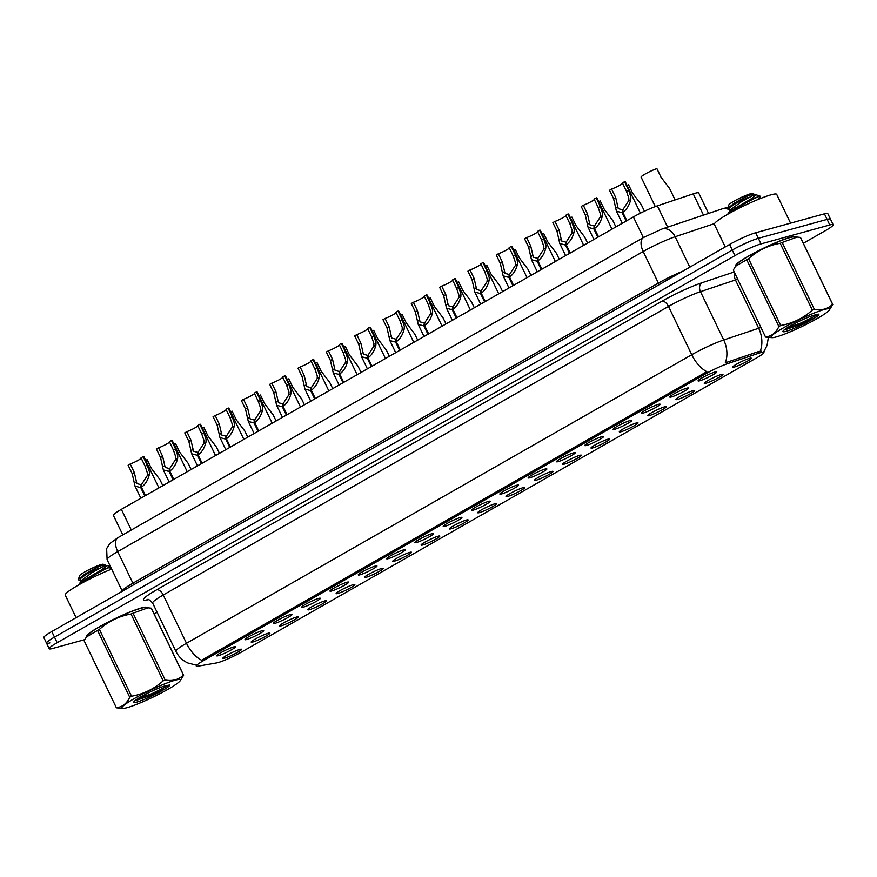 <?xml version="1.0" encoding="UTF-8"?>
<svg xmlns="http://www.w3.org/2000/svg" width="877" height="877" viewBox="0 0 877 877"><rect width="100%" height="100%" fill="white"/><g stroke="black" fill="none" stroke-linecap="round" stroke-linejoin="round"><path stroke-width="1.32" d="M671.453 396.93A10.371 1.173 -25.7 0 1 669.754 396.963A10.371 1.173 -25.7 0 1 676.364 392.611A10.371 1.173 -25.7 0 1 686.779 388.171A10.371 1.173 -25.7 0 1 688.412 387.996A10.371 1.173 -25.7 0 1 682.47 392.172A10.371 1.173 -25.7 0 1 671.453 396.93M643.126 413.1A10.371 1.173 -25.7 0 1 641.438 413.144A10.371 1.173 -25.7 0 1 648.048 408.781A10.371 1.173 -25.7 0 1 658.463 404.341A10.371 1.173 -25.7 0 1 660.085 404.165A10.371 1.173 -25.7 0 1 654.154 408.342A10.371 1.173 -25.7 0 1 643.126 413.1M614.81 429.27A10.371 1.173 -25.7 0 1 613.122 429.313A10.371 1.173 -25.7 0 1 619.732 424.961A10.371 1.173 -25.7 0 1 630.146 420.522A10.371 1.173 -25.7 0 1 631.769 420.335A10.371 1.173 -25.7 0 1 625.838 424.523A10.371 1.173 -25.7 0 1 614.81 429.27M586.494 445.45A10.371 1.173 -25.7 0 1 584.806 445.483A10.371 1.173 -25.7 0 1 591.405 441.131A10.371 1.173 -25.7 0 1 601.83 436.691A10.371 1.173 -25.7 0 1 603.453 436.505A10.371 1.173 -25.7 0 1 597.522 440.692A10.371 1.173 -25.7 0 1 586.494 445.45M558.178 461.62A10.371 1.173 -25.7 0 1 556.489 461.653A10.371 1.173 -25.7 0 1 563.089 457.301A10.371 1.173 -25.7 0 1 573.514 452.861A10.371 1.173 -25.7 0 1 575.137 452.675A10.371 1.173 -25.7 0 1 569.206 456.862A10.371 1.173 -25.7 0 1 558.178 461.62M529.861 477.79A10.371 1.173 -25.7 0 1 528.162 477.833A10.371 1.173 -25.7 0 1 534.773 473.47A10.371 1.173 -25.7 0 1 545.198 469.031A10.371 1.173 -25.7 0 1 546.82 468.855A10.371 1.173 -25.7 0 1 540.89 473.032A10.371 1.173 -25.7 0 1 529.861 477.79M501.545 493.959A10.371 1.173 -25.7 0 1 499.846 494.003A10.371 1.173 -25.7 0 1 506.457 489.64A10.371 1.173 -25.7 0 1 516.882 485.2A10.371 1.173 -25.7 0 1 518.504 485.025A10.371 1.173 -25.7 0 1 512.574 489.213A10.371 1.173 -25.7 0 1 501.545 493.959M473.229 510.14A10.371 1.173 -25.7 0 1 471.53 510.173A10.371 1.173 -25.7 0 1 478.14 505.821A10.371 1.173 -25.7 0 1 488.566 501.381A10.371 1.173 -25.7 0 1 490.188 501.195A10.371 1.173 -25.7 0 1 484.257 505.382A10.371 1.173 -25.7 0 1 473.229 510.14M444.913 526.31A10.371 1.173 -25.7 0 1 443.214 526.343A10.371 1.173 -25.7 0 1 449.824 521.99A10.371 1.173 -25.7 0 1 460.239 517.551A10.371 1.173 -25.7 0 1 461.872 517.364A10.371 1.173 -25.7 0 1 455.93 521.552A10.371 1.173 -25.7 0 1 444.913 526.31M416.597 542.479A10.371 1.173 -25.7 0 1 414.898 542.512A10.371 1.173 -25.7 0 1 421.508 538.16A10.371 1.173 -25.7 0 1 431.922 533.72A10.371 1.173 -25.7 0 1 433.545 533.534A10.371 1.173 -25.7 0 1 427.614 537.722A10.371 1.173 -25.7 0 1 416.597 542.479M388.27 558.649A10.371 1.173 -25.7 0 1 386.582 558.693A10.371 1.173 -25.7 0 1 393.192 554.33A10.371 1.173 -25.7 0 1 403.606 549.89A10.371 1.173 -25.7 0 1 405.229 549.715A10.371 1.173 -25.7 0 1 399.298 553.891A10.371 1.173 -25.7 0 1 388.27 558.649M359.954 574.819A10.371 1.173 -25.7 0 1 358.265 574.863A10.371 1.173 -25.7 0 1 364.865 570.499A10.371 1.173 -25.7 0 1 375.29 566.071A10.371 1.173 -25.7 0 1 376.913 565.884A10.371 1.173 -25.7 0 1 370.982 570.072A10.371 1.173 -25.7 0 1 359.954 574.819M331.638 590.999A10.371 1.173 -25.7 0 1 329.949 591.032A10.371 1.173 -25.7 0 1 336.549 586.68A10.371 1.173 -25.7 0 1 346.974 582.24A10.371 1.173 -25.7 0 1 348.597 582.054A10.371 1.173 -25.7 0 1 342.666 586.242A10.371 1.173 -25.7 0 1 331.638 590.999M303.321 607.169A10.371 1.173 -25.7 0 1 301.633 607.202A10.371 1.173 -25.7 0 1 308.233 602.85A10.371 1.173 -25.7 0 1 318.658 598.41A10.371 1.173 -25.7 0 1 320.28 598.224A10.371 1.173 -25.7 0 1 314.35 602.411A10.371 1.173 -25.7 0 1 303.321 607.169M275.005 623.339A10.371 1.173 -25.7 0 1 273.306 623.372A10.371 1.173 -25.7 0 1 279.916 619.019A10.371 1.173 -25.7 0 1 290.342 614.58A10.371 1.173 -25.7 0 1 291.964 614.404A10.371 1.173 -25.7 0 1 286.034 618.581A10.371 1.173 -25.7 0 1 275.005 623.339M246.689 639.508A10.371 1.173 -25.7 0 1 244.99 639.552A10.371 1.173 -25.7 0 1 251.6 635.189A10.371 1.173 -25.7 0 1 262.026 630.749A10.371 1.173 -25.7 0 1 263.648 630.574A10.371 1.173 -25.7 0 1 257.717 634.751A10.371 1.173 -25.7 0 1 246.689 639.508M218.373 655.678A10.371 1.173 -25.7 0 1 216.674 655.722A10.371 1.173 -25.7 0 1 223.284 651.37A10.371 1.173 -25.7 0 1 233.699 646.93A10.371 1.173 -25.7 0 1 235.332 646.744A10.371 1.173 -25.7 0 1 229.401 650.931A10.371 1.173 -25.7 0 1 218.373 655.678M699.769 380.761A10.371 1.173 -25.7 0 1 698.07 380.793A10.371 1.173 -25.7 0 1 704.68 376.441A10.371 1.173 -25.7 0 1 715.095 372.001A10.371 1.173 -25.7 0 1 716.728 371.815A10.371 1.173 -25.7 0 1 710.798 376.003A10.371 1.173 -25.7 0 1 699.769 380.761M705.952 383.249A10.371 1.173 -25.7 0 1 704.253 383.282A10.371 1.173 -25.7 0 1 710.863 378.93A10.371 1.173 -25.7 0 1 721.289 374.49A10.371 1.173 -25.7 0 1 722.911 374.304A10.371 1.173 -25.7 0 1 716.98 378.491A10.371 1.173 -25.7 0 1 705.952 383.249M677.636 399.419A10.371 1.173 -25.7 0 1 675.937 399.452A10.371 1.173 -25.7 0 1 682.547 395.099A10.371 1.173 -25.7 0 1 692.973 390.66A10.371 1.173 -25.7 0 1 694.595 390.473A10.371 1.173 -25.7 0 1 688.664 394.661A10.371 1.173 -25.7 0 1 677.636 399.419M649.32 415.588A10.371 1.173 -25.7 0 1 647.621 415.621A10.371 1.173 -25.7 0 1 654.231 411.269A10.371 1.173 -25.7 0 1 664.645 406.829A10.371 1.173 -25.7 0 1 666.279 406.654A10.371 1.173 -25.7 0 1 660.337 410.831A10.371 1.173 -25.7 0 1 649.32 415.588M620.993 431.758A10.371 1.173 -25.7 0 1 619.305 431.802A10.371 1.173 -25.7 0 1 625.915 427.439A10.371 1.173 -25.7 0 1 636.329 422.999A10.371 1.173 -25.7 0 1 637.952 422.824A10.371 1.173 -25.7 0 1 632.021 427A10.371 1.173 -25.7 0 1 620.993 431.758M592.677 447.928A10.371 1.173 -25.7 0 1 590.988 447.972A10.371 1.173 -25.7 0 1 597.599 443.619A10.371 1.173 -25.7 0 1 608.013 439.18A10.371 1.173 -25.7 0 1 609.636 438.993A10.371 1.173 -25.7 0 1 603.705 443.181A10.371 1.173 -25.7 0 1 592.677 447.928M564.36 464.108A10.371 1.173 -25.7 0 1 562.672 464.141A10.371 1.173 -25.7 0 1 569.272 459.789A10.371 1.173 -25.7 0 1 579.697 455.349A10.371 1.173 -25.7 0 1 581.319 455.163A10.371 1.173 -25.7 0 1 575.389 459.351A10.371 1.173 -25.7 0 1 564.36 464.108M536.044 480.278A10.371 1.173 -25.7 0 1 534.356 480.311A10.371 1.173 -25.7 0 1 540.956 475.959A10.371 1.173 -25.7 0 1 551.381 471.519A10.371 1.173 -25.7 0 1 553.003 471.333A10.371 1.173 -25.7 0 1 547.073 475.52A10.371 1.173 -25.7 0 1 536.044 480.278M507.728 496.448A10.371 1.173 -25.7 0 1 506.029 496.481A10.371 1.173 -25.7 0 1 512.639 492.129A10.371 1.173 -25.7 0 1 523.065 487.689A10.371 1.173 -25.7 0 1 524.687 487.513A10.371 1.173 -25.7 0 1 518.756 491.69A10.371 1.173 -25.7 0 1 507.728 496.448M479.412 512.617A10.371 1.173 -25.7 0 1 477.713 512.661A10.371 1.173 -25.7 0 1 484.323 508.298A10.371 1.173 -25.7 0 1 494.749 503.858A10.371 1.173 -25.7 0 1 496.371 503.683A10.371 1.173 -25.7 0 1 490.44 507.86A10.371 1.173 -25.7 0 1 479.412 512.617M451.096 528.787A10.371 1.173 -25.7 0 1 449.397 528.831A10.371 1.173 -25.7 0 1 456.007 524.479A10.371 1.173 -25.7 0 1 466.432 520.039A10.371 1.173 -25.7 0 1 468.055 519.853A10.371 1.173 -25.7 0 1 462.124 524.04A10.371 1.173 -25.7 0 1 451.096 528.787M422.78 544.968A10.371 1.173 -25.7 0 1 421.081 545.001A10.371 1.173 -25.7 0 1 427.691 540.649A10.371 1.173 -25.7 0 1 438.105 536.209A10.371 1.173 -25.7 0 1 439.739 536.022A10.371 1.173 -25.7 0 1 433.797 540.21A10.371 1.173 -25.7 0 1 422.78 544.968M394.464 561.137A10.371 1.173 -25.7 0 1 392.764 561.17A10.371 1.173 -25.7 0 1 399.375 556.818A10.371 1.173 -25.7 0 1 409.789 552.378A10.371 1.173 -25.7 0 1 411.423 552.192A10.371 1.173 -25.7 0 1 405.481 556.38A10.371 1.173 -25.7 0 1 394.464 561.137M366.137 577.307A10.371 1.173 -25.7 0 1 364.448 577.351A10.371 1.173 -25.7 0 1 371.059 572.988A10.371 1.173 -25.7 0 1 381.473 568.548A10.371 1.173 -25.7 0 1 383.096 568.373A10.371 1.173 -25.7 0 1 377.165 572.549A10.371 1.173 -25.7 0 1 366.137 577.307M337.82 593.477A10.371 1.173 -25.7 0 1 336.132 593.521A10.371 1.173 -25.7 0 1 342.732 589.158A10.371 1.173 -25.7 0 1 353.157 584.718A10.371 1.173 -25.7 0 1 354.779 584.542A10.371 1.173 -25.7 0 1 348.849 588.73A10.371 1.173 -25.7 0 1 337.82 593.477M309.504 609.658A10.371 1.173 -25.7 0 1 307.816 609.69A10.371 1.173 -25.7 0 1 314.415 605.338A10.371 1.173 -25.7 0 1 324.841 600.898A10.371 1.173 -25.7 0 1 326.463 600.712A10.371 1.173 -25.7 0 1 320.533 604.9A10.371 1.173 -25.7 0 1 309.504 609.658M281.188 625.827A10.371 1.173 -25.7 0 1 279.5 625.86A10.371 1.173 -25.7 0 1 286.099 621.508A10.371 1.173 -25.7 0 1 296.525 617.068A10.371 1.173 -25.7 0 1 298.147 616.882A10.371 1.173 -25.7 0 1 292.216 621.069A10.371 1.173 -25.7 0 1 281.188 625.827M252.872 641.997A10.371 1.173 -25.7 0 1 251.173 642.03A10.371 1.173 -25.7 0 1 257.783 637.678A10.371 1.173 -25.7 0 1 268.209 633.238A10.371 1.173 -25.7 0 1 269.831 633.051A10.371 1.173 -25.7 0 1 263.9 637.239A10.371 1.173 -25.7 0 1 252.872 641.997M224.556 658.167A10.371 1.173 -25.7 0 1 222.857 658.21A10.371 1.173 -25.7 0 1 229.467 653.847A10.371 1.173 -25.7 0 1 239.892 649.408A10.371 1.173 -25.7 0 1 241.515 649.232A10.371 1.173 -25.7 0 1 235.584 653.409A10.371 1.173 -25.7 0 1 224.556 658.167M734.268 367.068A10.371 1.173 -25.7 0 1 732.569 367.112A10.371 1.173 -25.7 0 1 739.179 362.749A10.371 1.173 -25.7 0 1 749.605 358.32A10.371 1.173 -25.7 0 1 751.227 358.134A10.371 1.173 -25.7 0 1 745.297 362.322A10.371 1.173 -25.7 0 1 734.268 367.068M122.791 534.893L113.396 515.391A20.752 2.346 -25.7 0 1 121.355 509.351L633.391 216.926A20.752 2.346 -25.7 0 1 657.377 205.854L693.236 193.85A20.752 2.346 -25.7 0 1 695.329 193.203A20.752 2.346 -25.7 0 1 698.695 192.962L708.55 213.44M759.011 353.157A18.669 2.116 -25.7 0 1 760.896 352.576A18.669 2.116 -25.7 0 1 763.922 352.357A18.669 2.116 -25.7 0 1 756.763 357.794L241.526 652.039A18.669 2.116 -25.7 0 1 216.586 662.924L197.829 666.224A18.669 2.116 -25.7 0 1 196.273 666.103A18.669 2.116 -25.7 0 1 203.431 660.666L706.04 373.624A18.669 2.116 -25.7 0 1 727.625 363.659L759.011 353.157L758.276 351.644L761.642 351.151M796.031 237.009A33.545 3.793 154.3 0 0 795.987 236.812A33.545 3.793 154.3 0 0 790.55 237.207A33.545 3.793 154.3 0 0 755.864 252.072A33.545 3.793 154.3 0 0 735.529 265.906A33.545 3.793 154.3 0 0 735.66 266.06M146.876 607.739A33.545 3.793 154.3 0 0 146.832 607.542A33.545 3.793 154.3 0 0 141.394 607.936A33.545 3.793 154.3 0 0 106.72 622.802A33.545 3.793 154.3 0 0 86.384 636.636A33.545 3.793 154.3 0 0 86.505 636.79M803.31 243.269L825.202 230.761A20.752 2.346 154.3 0 0 833.15 224.72L830.464 219.151A20.752 2.346 154.3 0 0 827.11 219.393L758.342 238.325A20.752 2.346 154.3 0 0 732.262 250.044L54.484 637.119A20.752 2.346 154.3 0 0 46.536 643.159A20.752 2.346 154.3 0 0 49.89 642.918M195.823 665.007L188.106 663.078C182.624 660.644 178.546 656.72 175.882 651.337A27.669 3.135 -25.7 0 1 186.483 643.279A24.205 12.706 -119.7 0 0 201.578 660.228L706.84 371.673A24.205 12.706 60.3 0 1 691.745 354.725A27.669 3.135 -25.7 0 1 723.722 339.969A24.205 17.902 71.5 0 1 725.301 362.815L758.276 351.644M197.095 664.711L196.349 664.898M154.155 613.999L157.104 612.31M833.15 224.72A20.752 2.346 154.3 0 0 829.785 224.961L761.028 243.894A20.752 2.346 154.3 0 0 734.948 255.613L57.169 642.688A20.752 2.346 154.3 0 0 49.211 648.728A20.752 2.346 154.3 0 0 52.576 648.487L84.751 639.629M755.656 232.756A20.752 2.346 154.3 0 0 729.576 244.464L51.798 631.539A20.752 2.346 154.3 0 0 43.85 637.579L46.536 643.159A20.752 2.346 154.3 0 1 54.484 637.119L732.262 250.044A20.752 2.346 154.3 0 1 758.342 238.325L827.11 219.393A20.752 2.346 154.3 0 1 830.464 219.151L827.789 213.582A20.752 2.346 154.3 0 0 824.424 213.824L755.656 232.756L761.028 243.894M675.104 199.912L669.611 188.5L660.962 177.099L656.884 168.603A10.371 1.173 -25.7 0 0 646.513 173.284A10.371 1.173 -25.7 0 0 641.098 177.099L655.294 206.588M640.407 213.177L625.29 181.791A10.371 1.173 -25.7 0 0 624.534 181.703L628.623 190.188L630.848 196.941L630.76 199.517C629.335 205.284 626.693 209.559 622.834 212.344L626.836 220.664M626.167 221.048L622.166 212.716L616.41 211.182L613.604 198.772L609.515 190.276L611.62 189.07L615.709 197.566L618.274 208.671L622.495 209.8L622.922 210.688M622.834 212.344L622.988 209.526L628.666 200.712L628.798 198.103L626.518 191.394L622.429 182.898L624.534 181.703M611.62 189.07A7.608 0.866 154.3 0 0 622.637 183.326M622.166 212.716L622.495 209.8M644.442 211.214L641.295 204.67L632.646 193.269L628.557 184.773A10.371 1.173 -25.7 0 0 627.011 185.354M615.895 226.913L612.979 220.84L604.33 209.439L600.241 200.954A10.371 1.173 -25.7 0 0 598.695 201.524M587.579 243.082L584.663 237.009L576.014 225.619L571.925 217.123A10.371 1.173 -25.7 0 0 570.379 217.693M559.263 259.252L556.347 253.179L547.697 241.789L543.608 233.293A10.371 1.173 -25.7 0 0 542.052 233.863M611.982 229.149L596.974 197.961A10.371 1.173 -25.7 0 0 596.217 197.873L600.307 206.358L602.532 213.111L602.444 215.687C601.019 221.453 598.377 225.729 594.518 228.513L598.52 236.834M597.851 237.218L593.85 228.897L588.094 227.351L585.288 214.942L581.199 206.446L583.304 205.251L587.393 213.736L589.958 224.841L594.178 225.97L594.606 226.858M594.518 228.513L594.672 225.696L600.339 216.882L600.482 214.273L598.202 207.564L594.113 199.068L596.217 197.873M583.304 205.251A7.608 0.866 154.3 0 0 594.321 199.496M593.85 228.897L594.178 225.97M583.665 245.319L568.658 214.131A10.371 1.173 -25.7 0 0 567.901 214.043L571.99 222.539L574.216 229.281L574.128 231.857C572.703 237.623 570.061 241.899 566.202 244.683L570.203 253.004M569.535 253.387L565.533 245.067L559.778 243.521L556.972 231.111L552.883 222.615L554.988 221.421L559.066 229.917L561.642 241.022L565.862 242.151L566.29 243.039M566.202 244.683L566.345 241.866L572.023 233.052L572.166 230.454L569.886 223.734L565.797 215.249L567.901 214.043M554.988 221.421A7.608 0.866 154.3 0 0 566.005 215.676M565.533 245.067L565.862 242.151M555.349 261.489L540.342 230.3A10.371 1.173 -25.7 0 0 539.585 230.212L543.674 238.708L545.9 245.45L545.801 248.027C544.387 253.804 541.745 258.068 537.886 260.853L541.887 269.173M541.219 269.557L537.217 261.236L531.462 259.702L528.656 247.281L524.567 238.796L526.671 237.59L530.749 246.086L533.326 257.191L537.546 258.32L537.974 259.208M537.886 260.853L538.029 258.035L543.707 249.232L543.85 246.623L541.569 239.903L537.48 231.418L539.585 230.212M526.671 237.59A7.608 0.866 154.3 0 0 537.689 231.846M537.217 261.236L537.546 258.32M795.68 236.987A33.194 3.76 154.3 0 0 795.669 236.965A33.194 3.76 154.3 0 0 790.298 237.349A33.194 3.76 154.3 0 0 755.974 252.061A33.194 3.76 154.3 0 0 735.847 265.764A33.194 3.76 154.3 0 0 735.858 265.775L735.606 265.271M790.561 223.142L776.715 194.387A34.587 3.914 154.3 0 0 771.113 194.782A34.587 3.914 154.3 0 0 735.364 210.107A34.587 3.914 154.3 0 0 714.393 224.38L725.257 246.941M146.284 607.202L146.514 607.695A33.194 3.76 154.3 0 0 146.514 607.695A33.194 3.76 154.3 0 0 141.142 608.079A33.194 3.76 154.3 0 0 106.819 622.791A33.194 3.76 154.3 0 0 86.691 636.494A33.194 3.76 154.3 0 0 86.702 636.505L86.45 636M111.653 569.096A34.587 3.914 154.3 0 0 79.895 584.246A34.587 3.914 154.3 0 0 65.238 595.11L76.102 617.671M783.49 327.823A32.504 3.683 154.3 0 0 771.924 337.667A32.504 3.683 154.3 0 0 817.156 318.559A32.504 3.683 154.3 0 0 829.357 310.03A32.504 3.683 154.3 0 0 815.709 312.431A32.504 3.683 154.3 0 0 783.49 327.823M782.185 242.469L814.349 309.296C821.859 310.622 827.932 308.956 832.58 304.275A37.349 4.232 154.3 0 1 832.777 304.494L800.613 237.667A37.349 4.232 154.3 0 0 800.427 237.448L797.149 237.075L782.185 242.469A37.349 4.232 154.3 0 0 780.19 243.291C768.241 245.396 757.684 250.526 748.541 258.671L780.694 325.488A37.349 4.232 154.3 0 0 779.785 326.014A37.349 4.232 154.3 0 0 778.886 326.529L746.733 259.702L735.518 266.268L733.315 270.061L765.468 336.889C771.365 336.439 775.838 332.986 778.886 326.529M765.468 336.889A37.349 4.232 154.3 0 0 765.665 337.097L771.924 337.667M748.541 258.671A37.349 4.232 154.3 0 0 747.621 259.186A37.349 4.232 154.3 0 0 746.733 259.702M797.149 237.075L794.156 236.889A32.504 3.683 154.3 0 0 748.925 255.996A32.504 3.683 154.3 0 0 736.724 264.525L735.518 266.268M818.855 314.273L814.393 315.095A19.327 2.192 154.3 0 0 790.32 325.948A19.327 2.192 154.3 0 0 782.92 331.287A19.327 2.192 154.3 0 0 807.114 322.21L814.799 317.945C817.967 315.884 819.282 314.624 818.756 314.163L818.701 314.152M784.729 329.895L807.114 322.21M727.581 214.339L733.994 208.901L750.537 199.254L756.292 194.837L752.641 195.571L741.35 201.754L731.21 209.219L727.581 214.339M730.903 212.486L734.466 209.888C745.066 203.113 753.431 198.586 759.559 196.305L750.537 199.254M754.658 194.705L752.444 193.521A13.177 1.491 154.3 0 0 733.906 201.228A13.177 1.491 154.3 0 0 728.864 204.878L727.461 208.792L728.392 209.735L730.662 209.888A13.835 10.228 71.5 0 1 730.651 209.899L732.821 209.735M734.389 203.749A13.177 1.491 154.3 0 0 747.555 197.468M753.968 195.111C755.415 193.346 752.466 193.992 745.132 197.051L733.709 203.497L727.461 208.792M758.364 199.364L760.359 196.459L759.559 196.305M814.349 309.296A37.349 4.232 154.3 0 0 812.343 310.118L780.19 243.291M832.58 304.275L800.427 237.448M832.777 304.494L829.357 310.03M780.694 325.488C792.644 323.383 803.2 318.263 812.343 310.118M787.36 327.713L800.986 322.988L818.822 314.218M784.882 329.379L801.457 323.975L814.799 317.945M730.3 211.269L729.346 209.307L730.267 207.246L745.132 197.051M134.345 698.552A32.504 3.683 154.3 0 0 122.769 708.397A32.504 3.683 154.3 0 0 168.011 689.289A32.504 3.683 154.3 0 0 180.202 680.76A32.504 3.683 154.3 0 0 166.553 683.161A32.504 3.683 154.3 0 0 134.345 698.552M133.041 613.198L165.194 680.026C172.703 681.352 178.776 679.686 183.425 675.005A37.349 4.232 154.3 0 1 183.622 675.224L151.458 608.397A37.349 4.232 154.3 0 0 151.272 608.178L147.994 607.805L133.041 613.198A37.349 4.232 154.3 0 0 131.035 614.021C119.086 616.125 108.54 621.256 99.386 629.401L131.539 696.217A37.349 4.232 154.3 0 0 130.629 696.744A37.349 4.232 154.3 0 0 129.73 697.259L97.577 630.431L86.363 636.998L84.159 640.791L116.312 707.618C122.21 707.169 126.683 703.716 129.73 697.259M116.312 707.618A37.349 4.232 154.3 0 0 116.509 707.827L122.769 708.397M99.386 629.401A37.349 4.232 154.3 0 0 98.465 629.916A37.349 4.232 154.3 0 0 97.577 630.431M147.994 607.805L145.001 607.618A32.504 3.683 154.3 0 0 99.77 626.726A32.504 3.683 154.3 0 0 87.579 635.255L86.363 636.998M169.7 685.003L165.238 685.825A19.327 2.192 154.3 0 0 141.164 696.678A19.327 2.192 154.3 0 0 133.764 702.017A19.327 2.192 154.3 0 0 157.959 692.94L165.643 688.675C168.812 686.614 170.127 685.354 169.601 684.893L169.546 684.882M135.584 700.624L157.959 692.94M78.426 585.069L84.839 579.631L101.381 569.984L107.137 565.566L103.486 566.301L92.195 572.484L82.054 579.949L78.426 585.069M81.747 583.216L85.31 580.618C95.911 573.843 104.275 569.316 110.414 567.035L101.381 569.984M105.503 565.435L103.289 564.251A13.177 1.491 154.3 0 0 84.751 571.957A13.177 1.491 154.3 0 0 79.708 575.608L78.305 579.522L79.237 580.464L83.666 580.464M85.233 574.479A13.177 1.491 154.3 0 0 98.399 568.197M104.812 565.84C106.26 564.075 103.311 564.722 95.977 567.781L84.565 574.227L78.305 579.522M165.194 680.026A37.349 4.232 154.3 0 0 163.199 680.848L131.035 614.021M183.425 675.005L151.272 608.178M183.622 675.224L180.202 680.76M131.539 696.217C143.488 694.113 154.045 688.993 163.199 680.848M138.204 698.443L151.831 693.718L169.667 684.948M135.727 700.109L152.302 694.705L165.643 688.675M81.144 581.999L80.191 580.037L81.112 577.976L95.977 567.781M530.947 275.422L528.031 269.36L519.381 257.959L515.292 249.463A10.371 1.173 -25.7 0 0 513.736 250.033M502.631 291.602L499.704 285.529L491.065 274.128L486.976 265.643A10.371 1.173 -25.7 0 0 485.419 266.213M474.314 307.772L471.387 301.699L462.749 290.298L458.66 281.813A10.371 1.173 -25.7 0 0 457.103 282.383M527.033 277.658L512.025 246.47A10.371 1.173 -25.7 0 0 511.269 246.382L515.358 254.878L517.573 261.62L517.485 264.207C516.071 269.973 513.429 274.249 509.559 277.022L513.571 285.354M512.902 285.738L508.89 277.406L503.146 275.871L500.328 263.462L496.25 254.966L498.344 253.76L502.433 262.256L505.009 273.361L509.23 274.49L509.658 275.378M509.559 277.022L509.712 274.205L515.391 265.402L515.533 262.793L513.253 256.084L509.164 247.588L511.269 246.382M498.344 253.76A7.608 0.866 154.3 0 0 509.373 248.016M508.89 277.406L509.23 274.49M498.717 293.828L483.709 262.651A10.371 1.173 -25.7 0 0 482.953 262.563L487.042 271.048L489.256 277.801L489.169 280.377C487.755 286.143 485.113 290.419 481.243 293.203L485.255 301.524M484.586 301.907L480.574 293.587L474.83 292.041L472.012 279.631L467.923 271.136L470.028 269.941L474.117 278.426L476.693 289.531L480.903 290.66L481.33 291.548M481.243 293.203L481.396 290.386L487.075 281.572L487.217 278.963L484.937 272.254L480.848 263.758L482.953 262.563M470.028 269.941A7.608 0.866 154.3 0 0 481.056 264.185M480.574 293.587L480.903 290.66M470.401 310.009L455.393 278.82A10.371 1.173 -25.7 0 0 454.637 278.733L458.715 287.217L460.94 293.97L460.853 296.547C459.427 302.313 456.785 306.588 452.927 309.373L456.939 317.693M456.27 318.077L452.258 309.756L446.514 308.211L443.696 295.801L439.607 287.305L441.712 286.11L445.801 294.595L448.377 305.7L452.587 306.829L453.014 307.728M452.927 309.373L453.08 306.555L458.759 297.742L458.901 295.132L456.621 288.423L452.532 279.927L454.637 278.733M441.712 286.11A7.608 0.866 154.3 0 0 452.729 280.355M452.258 309.756L452.587 306.829M445.998 323.942L443.071 317.869L434.422 306.479L430.344 297.983A10.371 1.173 -25.7 0 0 428.787 298.553M417.682 340.112L414.755 334.049L406.106 322.648L402.028 314.152A10.371 1.173 -25.7 0 0 400.471 314.722M389.355 356.281L386.439 350.219L377.79 338.818L373.701 330.322A10.371 1.173 -25.7 0 0 372.155 330.892M361.039 372.462L358.123 366.389L349.474 354.988L345.385 346.503A10.371 1.173 -25.7 0 0 343.839 347.073M332.723 388.632L329.807 382.558L321.157 371.168L317.068 362.672A10.371 1.173 -25.7 0 0 315.523 363.242M442.085 326.178L427.077 294.99A10.371 1.173 -25.7 0 0 426.31 294.902L430.399 303.398L432.624 310.14L432.536 312.716C431.111 318.483 428.469 322.758 424.611 325.542L428.623 333.863M427.943 334.247L423.942 325.926L418.197 324.38L415.38 311.971L411.291 303.486L413.396 302.28L417.485 310.776L420.061 321.881L424.271 323.01L424.698 323.898M424.611 325.542L424.764 322.725L430.443 313.922L430.585 311.313L428.294 304.593L424.216 296.108L426.31 294.902M413.396 302.28A7.608 0.866 154.3 0 0 424.413 296.536M423.942 325.926L424.271 323.01M413.769 342.348L398.75 311.16A10.371 1.173 -25.7 0 0 397.994 311.072L402.083 319.568L404.308 326.31L404.22 328.897C402.795 334.663 400.153 338.939 396.294 341.712L400.296 350.044M399.627 350.416L395.626 342.096L389.87 340.561L387.064 328.141L382.975 319.656L385.08 318.45L389.169 326.946L391.734 338.051L395.955 339.18L396.382 340.068M396.294 341.712L396.448 338.895L402.126 330.092L402.258 327.483L399.978 320.763L395.889 312.278L397.994 311.072M385.08 318.45A7.608 0.866 154.3 0 0 396.097 312.705M395.626 342.096L395.955 339.18M385.452 358.518L370.434 327.329A10.371 1.173 -25.7 0 0 369.677 327.242L373.766 335.738L375.992 342.479L375.904 345.067C374.479 350.833 371.837 355.108 367.978 357.893L371.98 366.213M371.311 366.597L367.31 358.265L361.554 356.731L358.748 344.321L354.659 335.825L356.764 334.619L360.853 343.115L363.418 354.22L367.638 355.349L368.066 356.237M367.978 357.893L368.132 355.064L373.799 346.262L373.942 343.652L371.662 336.943L367.573 328.447L369.677 327.242M356.764 334.619A7.608 0.866 154.3 0 0 367.781 328.875M367.31 358.265L367.638 355.349M357.125 374.698L342.118 343.51A10.371 1.173 -25.7 0 0 341.361 343.422L345.45 351.907L347.676 358.66L347.588 361.236C346.163 367.003 343.521 371.278 339.662 374.062L343.663 382.383M342.995 382.767L338.993 374.446L333.238 372.9L330.432 360.491L326.343 351.995L328.447 350.8L332.536 359.285L335.102 370.39L339.322 371.519L339.75 372.407M339.662 374.062L339.816 371.245L345.483 362.431L345.626 359.822L343.345 353.113L339.256 344.617L341.361 343.422M328.447 350.8A7.608 0.866 154.3 0 0 339.465 345.045M338.993 374.446L339.322 371.519M328.809 390.868L313.802 359.68A10.371 1.173 -25.7 0 0 313.045 359.592L317.134 368.088L319.36 374.83L319.261 377.406C317.847 383.172 315.205 387.448 311.346 390.232L315.347 398.553M314.679 398.936L310.677 390.616L304.922 389.07L302.116 376.661L298.027 368.165L300.131 366.97L304.209 375.466L306.786 386.56L311.006 387.689L311.434 388.588M311.346 390.232L311.488 387.415L317.167 378.601L317.31 375.992L315.029 369.283L310.94 360.787L313.045 359.592M300.131 366.97A7.608 0.866 154.3 0 0 311.149 361.214M310.677 390.616L311.006 387.689M304.407 404.801L301.491 398.728L292.841 387.338L288.752 378.842A10.371 1.173 -25.7 0 0 287.196 379.412M276.091 420.971L273.164 414.909L264.525 403.508L260.436 395.012A10.371 1.173 -25.7 0 0 258.879 395.582M247.774 437.152L244.847 431.078L236.209 419.677L232.12 411.181A10.371 1.173 -25.7 0 0 230.563 411.752M219.458 453.321L216.531 447.248L207.893 435.847L203.804 427.362A10.371 1.173 -25.7 0 0 202.247 427.932M191.142 469.491L188.215 463.418L179.566 452.028L175.488 443.532A10.371 1.173 -25.7 0 0 173.931 444.102M162.815 485.661L159.899 479.587L151.25 468.197L147.161 459.701A10.371 1.173 -25.7 0 0 145.615 460.272M300.493 407.038L285.485 375.849A10.371 1.173 -25.7 0 0 284.729 375.762L288.818 384.258L291.043 390.999L290.945 393.576C289.531 399.342 286.889 403.617 283.03 406.402L287.031 414.722M286.362 415.106L282.361 406.785L276.606 405.24L273.788 392.83L269.71 384.345L271.804 383.139L275.893 391.635L278.469 402.74L282.69 403.869L283.118 404.757M283.03 406.402L283.172 403.584L288.851 394.782L288.993 392.172L286.713 385.452L282.624 376.967L284.729 375.762M271.804 383.139A7.608 0.866 154.3 0 0 282.832 377.395M282.361 406.785L282.69 403.869M272.177 423.207L257.169 392.019A10.371 1.173 -25.7 0 0 256.413 391.931L260.502 400.427L262.716 407.169L262.629 409.756C261.214 415.523 258.572 419.798 254.703 422.571L258.715 430.903M258.046 431.276L254.034 422.955L248.29 421.42L245.472 409.011L241.383 400.515L243.488 399.309L247.577 407.805L250.153 418.91L254.363 420.039L254.79 420.927M254.703 422.571L254.856 419.754L260.535 410.951L260.677 408.342L258.397 401.633L254.308 393.137L256.413 391.931M243.488 399.309A7.608 0.866 154.3 0 0 254.516 393.565M254.034 422.955L254.363 420.039M243.861 439.377L228.853 408.189A10.371 1.173 -25.7 0 0 228.097 408.101L232.175 416.597L234.4 423.35L234.312 425.926C232.887 431.692 230.256 435.968 226.387 438.752L230.399 447.073M229.73 447.456L225.718 439.125L219.974 437.59L217.156 425.181L213.067 416.685L215.172 415.479L219.261 423.975L221.837 435.08L226.047 436.209L226.474 437.097M226.387 438.752L226.54 435.935L232.219 427.121L232.361 424.512L230.081 417.803L225.992 409.307L228.097 408.101M215.172 415.479A7.608 0.866 154.3 0 0 226.2 409.734M225.718 439.125L226.047 436.209M215.545 455.558L200.537 424.369A10.371 1.173 -25.7 0 0 199.781 424.282L203.859 432.767L206.084 439.52L205.996 442.096C204.571 447.862 201.929 452.137 198.07 454.922L202.083 463.242M201.414 463.626L197.402 455.306L191.657 453.76L188.84 441.35L184.751 432.854L186.856 431.659L190.945 440.144L193.521 451.249L197.731 452.379L198.158 453.266M198.07 454.922L198.224 452.104L203.903 443.291L204.045 440.682L201.754 433.972L197.676 425.477L199.781 424.282M186.856 431.659A7.608 0.866 154.3 0 0 197.873 425.904M197.402 455.306L197.731 452.379M187.229 471.727L172.221 440.539A10.371 1.173 -25.7 0 0 171.453 440.451L175.543 448.947L177.768 455.689L177.68 458.265C176.255 464.032 173.613 468.307 169.754 471.092L173.756 479.412M173.087 479.796L169.086 471.475L163.341 469.929L160.524 457.52L156.435 449.024L158.54 447.829L162.629 456.325L165.194 467.419L169.414 468.559L169.842 469.447M169.754 471.092L169.908 468.274L175.586 459.46L175.729 456.851L173.438 450.142L169.36 441.646L171.453 440.451M158.54 447.829A7.608 0.866 154.3 0 0 169.557 442.074M169.086 471.475L169.414 468.559M158.912 487.897L143.894 456.709A10.371 1.173 -25.7 0 0 143.137 456.621L147.226 465.117L149.452 471.859L149.364 474.435C147.939 480.201 145.297 484.477 141.438 487.261L145.439 495.582M144.771 495.965L140.769 487.645L135.014 486.11L132.208 473.69L128.119 465.205L130.224 463.999L134.313 472.495L136.878 483.6L141.098 484.729L141.526 485.617M141.438 487.261L141.592 484.444L147.27 475.641L147.402 473.032L145.122 466.312L141.033 457.827L143.137 456.621M130.224 463.999A7.608 0.866 154.3 0 0 141.241 458.254M140.769 487.645L141.098 484.729M703.475 215.139L693.236 193.85M706.04 373.624L705.459 372.396M727.625 363.659L726.901 362.146M203.431 660.666L202.839 659.438M667.616 227.143L657.377 205.854M643.345 237.601L633.391 216.926M131.309 530.026L121.355 509.351M737.732 279.248A27.669 3.135 154.3 0 0 735.441 279.971L700.471 291.668L723.722 339.969L758.682 328.261A27.669 3.135 -25.7 0 1 760.973 327.549M760.216 351.217A24.205 17.902 71.5 0 0 758.682 328.261L735.441 279.971A6.917 5.119 -108.5 0 1 734.97 273.503M148.619 599.671L146.306 600.076A34.587 3.914 -25.7 0 1 156.676 589.783A6.917 3.629 60.3 0 1 163.232 594.99L186.483 643.279L691.745 354.725L668.504 306.435L163.232 594.99A27.669 3.135 154.3 0 0 152.631 603.036C149.715 599.967 148.027 598.805 147.566 599.528L148.081 599.462M156.676 589.783L661.938 301.228A34.587 3.914 -25.7 0 1 701.907 282.778L734.224 271.958M829.785 224.961L824.424 213.824M734.948 255.613L729.576 244.464M57.169 642.688L51.798 631.539M701.907 282.778A6.917 5.119 -108.5 0 0 700.471 291.668A27.669 3.135 154.3 0 0 668.504 306.435A6.917 3.629 60.3 0 0 661.938 301.228M147.731 599.539A6.917 6.38 -100 0 0 146.306 600.076M714.558 223.558L675.158 236.746L689.804 267.178M643.488 237.524A13.835 7.268 60.3 0 0 643.192 251.502L117.715 551.6A27.669 3.135 154.3 0 0 107.104 559.658L106.632 548.585L109.888 543.466L118.011 537.623L643.488 237.524L661.949 229.04A13.835 10.228 71.5 0 1 675.158 236.746A27.669 3.135 154.3 0 0 643.192 251.502L658.386 283.085A27.669 3.135 -25.7 0 1 682.766 271.201M118.011 537.623A13.835 7.268 60.3 0 0 117.715 551.6L132.909 583.183L658.386 283.085A3.453 1.82 -119.7 0 1 658.901 284.828M107.104 559.658L122.309 591.241A27.669 3.135 -25.7 0 1 132.909 583.183A3.453 1.82 -119.7 0 1 133.425 584.926M661.949 229.04L722.911 208.627A13.835 10.228 71.5 0 1 727.559 208.518M615.709 197.566L613.604 198.772M617.803 206.917L615.698 208.112M630.76 199.517L628.666 200.712M628.623 190.188L626.518 191.394M587.393 213.736L585.288 214.942M589.476 223.087L587.382 224.282M602.444 215.687L600.339 216.882M600.307 206.358L598.202 207.564M559.066 229.917L556.972 231.111M561.159 239.257L559.066 240.462M574.128 231.857L572.023 233.052M571.99 222.539L569.886 223.734M530.749 246.086L528.656 247.281M532.843 255.437L530.749 256.632M545.801 248.027L543.707 249.232M543.674 238.708L541.569 239.903M502.433 262.256L500.328 263.462M504.527 271.607L502.433 272.802M517.485 264.207L515.391 265.402M515.358 254.878L513.253 256.084M474.117 278.426L472.012 279.631M476.211 287.777L474.117 288.971M489.169 280.377L487.075 281.572M487.042 271.048L484.937 272.254M445.801 294.595L443.696 295.801M447.895 303.946L445.801 305.141M460.853 296.547L458.759 297.742M458.715 287.217L456.621 288.423M417.485 310.776L415.38 311.971M419.579 320.116L417.485 321.322M432.536 312.716L430.443 313.922M430.399 303.398L428.294 304.593M389.169 326.946L387.064 328.141M391.263 336.297L389.158 337.492M404.22 328.897L402.126 330.092M402.083 319.568L399.978 320.763M360.853 343.115L358.748 344.321M362.946 352.466L360.842 353.661M375.904 345.067L373.799 346.262M373.766 335.738L371.662 336.943M332.536 359.285L330.432 360.491M334.619 368.636L332.526 369.831M347.588 361.236L345.483 362.431M345.45 351.907L343.345 353.113M304.209 375.466L302.116 376.661M306.303 384.806L304.209 386.001M319.261 377.406L317.167 378.601M317.134 368.088L315.029 369.283M275.893 391.635L273.788 392.83M277.987 400.975L275.893 402.181M290.945 393.576L288.851 394.782M288.818 384.258L286.713 385.452M247.577 407.805L245.472 409.011M249.671 417.156L247.577 418.351M262.629 409.756L260.535 410.951M260.502 400.427L258.397 401.633M219.261 423.975L217.156 425.181M221.355 433.326L219.261 434.521M234.312 425.926L232.219 427.121M232.175 416.597L230.081 417.803M190.945 440.144L188.84 441.35M193.039 449.495L190.945 450.69M205.996 442.096L203.903 443.291M203.859 432.767L201.754 433.972M162.629 456.325L160.524 457.52M164.723 465.665L162.618 466.871M177.68 458.265L175.586 459.46M175.543 448.947L173.438 450.142M134.313 472.495L132.208 473.69M136.406 481.846L134.302 483.041M149.364 474.435L147.27 475.641M147.226 465.117L145.122 466.312M763.703 351.907L767.068 345.417L768.362 337.426M49.211 648.728L46.536 643.159M175.882 651.337L152.631 603.036M722.911 208.627L727.976 207.345M616.41 211.182L622.242 223.284M588.094 227.351L593.926 239.465M559.778 243.521L565.61 255.635M531.462 259.702L537.294 271.804M756.292 194.837L760.337 196.229M107.137 565.566L110.513 566.728M109.208 570.094L110.93 567.594M503.146 275.871L508.967 287.974M474.83 292.041L480.651 304.144M446.514 308.211L452.335 320.324M418.197 324.38L424.019 336.494M389.87 340.561L395.702 352.664M361.554 356.731L367.386 368.833M333.238 372.9L339.07 385.003M304.922 389.07L310.754 401.184M276.606 405.24L282.438 417.353M248.29 421.42L254.111 433.523M219.974 437.59L225.795 449.693M191.657 453.76L197.478 465.873M163.341 469.929L169.162 482.043M135.014 486.11L140.846 498.213"/></g></svg>
